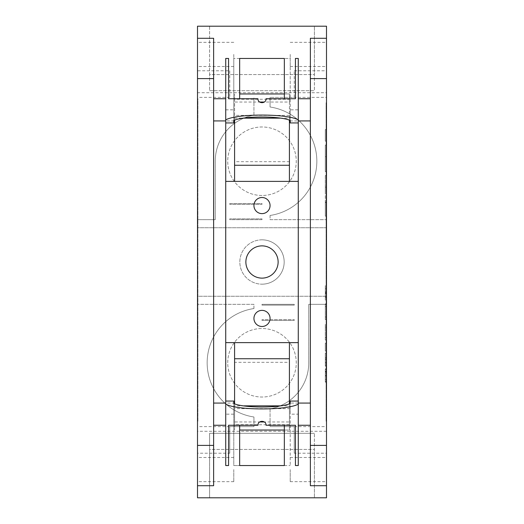 <?xml version="1.0" encoding="UTF-8"?>
<svg xmlns="http://www.w3.org/2000/svg" width="524" height="524" viewBox="0 0 524 524"><rect width="100%" height="100%" fill="white"/><g stroke="black" fill="none" stroke-linecap="round" stroke-linejoin="round"><path stroke-width="0.39" stroke-dasharray="2.62 1.97" d="M227.737 362.772A34.263 34.263 0 0 1 262 328.509A34.263 34.263 0 0 1 296.263 362.772A34.263 34.263 0 0 1 262 397.028A34.263 34.263 0 0 1 227.737 362.772A34.263 34.263 0 0 1 262 328.509A34.263 34.263 0 0 1 296.263 362.772A34.263 34.263 0 0 1 262 397.028A34.263 34.263 0 0 1 227.737 362.772M262 195.491A34.263 34.263 0 0 1 227.737 161.228A34.263 34.263 0 0 1 262 126.972A34.263 34.263 0 0 1 296.263 161.228A34.263 34.263 0 0 1 262 195.491A34.263 34.263 0 0 1 227.737 161.228A34.263 34.263 0 0 1 262 126.972A34.263 34.263 0 0 1 296.263 161.228A34.263 34.263 0 0 1 262 195.491M326.491 54.417L326.491 66.509L326.491 54.417M290.217 54.417L290.217 66.509L290.217 54.417M326.491 469.583L326.491 481.674L326.491 469.583M290.217 469.583L290.217 481.674L290.217 469.583M262 278.126A16.126 16.126 0 0 0 278.126 262A16.126 16.126 0 0 0 262 245.874A16.126 16.126 0 0 0 245.874 262A16.126 16.126 0 0 0 262 278.126M262 197.509A8.063 8.063 0 0 0 253.937 205.572A8.063 8.063 0 0 0 262 213.628A8.063 8.063 0 0 0 270.063 205.572A8.063 8.063 0 0 0 262 197.509M262 310.372A8.063 8.063 0 0 0 253.937 318.428A8.063 8.063 0 0 0 262 326.491A8.063 8.063 0 0 0 270.063 318.428A8.063 8.063 0 0 0 262 310.372M197.509 54.417L197.509 66.509L197.509 54.417M233.783 54.417L233.783 66.509L233.783 54.417M197.509 469.583L197.509 481.674L197.509 469.583M233.783 469.583L233.783 481.674L233.783 469.583M262 239.828A22.172 22.172 0 0 0 239.828 262A22.172 22.172 0 0 0 262 284.172A22.172 22.172 0 0 1 239.828 262A22.172 22.172 0 0 1 262 239.828A22.172 22.172 0 0 1 284.172 262A22.172 22.172 0 0 1 262 284.172A22.172 22.172 0 0 0 284.172 262A22.172 22.172 0 0 0 262 239.828M253.937 308.544L253.937 304.326L197.509 304.326L197.509 453.221L197.509 304.326L253.937 304.326L253.937 308.544A54.817 54.817 0 0 0 253.937 416.993L253.937 426.615L253.937 416.993A54.817 54.817 0 0 1 253.937 308.544M229.754 453.221L229.754 426.615L253.937 426.615L229.754 426.615L229.754 453.221L197.509 453.221M229.754 426.615L197.509 426.615M270.063 215.456L270.063 219.674L326.491 219.674L326.491 70.779L326.491 219.674L270.063 219.674L270.063 215.456A54.817 54.817 0 0 0 270.063 107.007L270.063 97.385L270.063 107.007A54.817 54.817 0 0 1 270.063 215.456M294.246 97.385L294.246 70.779L294.246 97.385L270.063 97.385L326.491 97.385M294.246 70.779L326.491 70.779M270.063 408.825L270.063 426.615L270.063 408.825A46.754 46.754 0 0 0 308.754 362.772L308.754 304.326L326.491 304.326L326.491 453.221L326.491 304.326L308.754 304.326L308.754 362.772A46.754 46.754 0 0 1 270.063 408.825M294.246 453.221L294.246 426.615L270.063 426.615L294.246 426.615L294.246 453.221L326.491 453.221M294.246 426.615L326.491 426.615M326.491 431.291L197.509 431.291L197.509 497.8L326.491 497.8L326.491 296.263L197.509 296.263L197.509 26.2L326.491 26.2L326.491 92.709L197.509 92.709M197.509 431.291L197.509 296.263L326.491 296.263L326.491 92.709M253.937 115.175L253.937 97.385L253.937 115.175A46.754 46.754 0 0 0 215.246 161.228L215.246 219.674L197.509 219.674L197.509 70.779L197.509 219.674L215.246 219.674L215.246 161.228A46.754 46.754 0 0 1 253.937 115.175M229.754 70.779L229.754 97.385L229.754 70.779L197.509 70.779M229.754 97.385L197.509 97.385M326.491 227.737L197.509 227.737L326.491 227.737M228.569 58.446L225.726 58.446L225.726 401.063L233.783 401.063L233.783 465.554L239.658 465.554L233.783 465.554L233.783 401.063L233.783 403.074L225.726 403.074M233.783 414.163L225.726 414.163L225.726 465.554L228.569 465.554M284.342 465.554L290.217 465.554L284.342 465.554M298.274 403.074L290.217 403.074L290.217 401.063L298.274 401.063L290.217 401.063L290.217 465.554L290.217 403.506L290.217 414.163L298.274 414.163L298.274 465.554L295.431 465.554M298.274 414.163L298.274 342.617L225.726 342.617M233.783 122.937L225.726 122.937L233.783 122.937L233.783 58.446L233.783 122.937L233.783 120.926L225.726 120.926M289.412 115.372L234.588 115.372L234.588 99.252L289.412 99.252L289.412 161.674L234.588 161.674L234.588 181.383L225.726 181.383M234.588 181.383L298.274 181.383L298.274 122.937L290.217 122.937L290.217 58.446L284.342 58.446L290.217 58.446L290.217 120.494L290.217 109.837L298.274 109.837L298.274 58.446L295.431 58.446M239.658 58.446L233.783 58.446L239.658 58.446M209.6 26.2L314.4 26.2L314.4 74.572L314.4 26.2L209.6 26.2L209.6 74.572L314.4 74.572L314.4 90.691L314.4 74.572L209.6 74.572L209.6 26.2M295.431 98.754L266.028 98.754C266.271 103.948 257.736 103.955 257.972 98.754L228.569 98.754M225.726 109.837L233.783 109.837M225.726 414.163L225.726 401.063L233.783 401.063M295.431 425.246L266.028 425.246C266.271 420.051 257.736 420.045 257.972 425.246L228.569 425.246M209.6 497.8L314.4 497.8L314.4 449.428L314.4 497.8L209.6 497.8L209.6 449.428L314.4 449.428L314.4 433.309L314.4 449.428L209.6 449.428L209.6 433.309L314.4 433.309L209.6 433.309L209.6 497.8M197.509 421.217L197.509 98.754L197.509 421.217L197.908 421.217L197.908 98.754L197.509 98.754L197.908 98.754L197.908 421.217L197.509 421.217M197.509 485.709L213.628 485.709L213.628 38.291L197.509 38.291M213.628 445.4L197.509 445.4M197.509 78.6L213.628 78.6M209.6 90.691L314.4 90.691L209.6 90.691L209.6 74.572L209.6 90.691M298.274 181.383L298.274 342.617M290.217 401.063L290.217 414.163M298.274 109.837L298.274 122.937L290.217 122.937L290.217 120.926L298.274 120.926M290.217 122.937L290.217 109.837M326.092 187.133L326.092 175.527L326.092 191.005L326.092 187.133L325.286 187.133L325.286 175.527L326.092 175.527L325.286 175.527L325.286 187.133L326.092 187.133L325.286 187.133L325.286 191.005L325.286 187.133L326.092 187.133M326.092 202.454L326.092 216.157L326.092 202.454L325.286 202.454L325.286 191.005L326.092 191.005L325.286 191.005L325.286 216.157L325.286 202.454L326.092 202.454M326.092 202.133L326.092 216.157L326.092 202.133L325.286 202.133L325.286 216.157L326.092 216.157L325.286 216.157L325.286 202.133M326.092 171.656L326.092 145.056L326.092 171.656L326.092 145.056L326.092 171.656L325.286 171.656L325.286 145.056L326.092 145.056L325.286 145.056L325.286 171.656L326.092 171.656L325.286 171.656L325.286 145.056L326.092 145.056L325.286 145.056L325.286 171.656L326.092 171.656L325.286 171.656L325.286 156.663L325.286 171.656L326.092 171.656M326.092 141.185L326.092 129.579L326.092 141.185L326.092 129.579L326.092 141.185L325.286 141.185L325.286 129.579L326.092 129.579L325.286 129.579L325.286 141.185L326.092 141.185L325.286 141.185L325.286 129.579L326.092 129.579L325.286 129.579L325.286 141.185L326.092 141.185M326.092 317L326.092 303.913L326.092 317L325.286 317L326.092 317L325.286 317L325.286 306.533L326.092 306.533L325.286 306.533L325.286 303.913L326.092 303.913L325.286 303.913L325.286 306.533L326.092 306.533L325.286 306.533L325.286 317L326.092 317M326.092 343.174L326.092 351.028L326.092 343.174L325.286 343.174L326.092 343.174M326.092 381.387L326.092 368.824L326.092 381.387L325.286 381.387L326.092 381.387M326.092 421.217L326.092 102.783L326.092 421.217L326.491 421.217L326.491 102.783L326.491 421.217L326.092 421.217M326.092 365.163L326.092 353.124L326.092 365.163L325.286 365.163L325.286 362.385L326.092 362.385L325.286 362.385L325.286 366.211L326.092 366.211M326.092 337.109L326.092 324.33L326.092 337.109L325.286 337.109L325.286 340.03L326.092 340.03L325.286 340.03L325.286 337.417L326.092 337.417L325.286 337.417L325.286 327.277L326.092 327.277M326.092 293.04L326.092 285.593L326.092 297.632L326.092 286.117L326.092 293.04L325.286 293.04L325.286 299.466L326.092 299.466M326.491 38.291L310.372 38.291L310.372 485.709L326.491 485.709M326.491 445.4L310.372 445.4M310.372 78.6L326.491 78.6M326.092 102.783L326.491 102.783L326.092 102.783M325.286 373.291L325.286 382.173L325.286 368.824L325.286 381.387L325.286 373.291L326.092 373.291M325.286 372.25L326.092 372.25M325.286 376.009L326.092 376.009M325.286 382.173L326.092 382.173M325.286 375.295L326.092 375.295M325.286 368.824L326.092 368.824M325.286 371.444L326.092 371.444M325.286 375.335L326.092 375.335M325.286 379.553L326.092 379.553M325.286 375.328L326.092 375.328M325.286 371.706L326.092 371.706M325.286 369.348L326.092 369.348M325.286 371.326L326.092 371.326M325.286 366.211L325.286 359.477L326.092 359.477M325.286 359.477L325.286 353.124L326.092 353.124M325.286 353.124L325.286 355.737L326.092 355.737M325.286 355.737L325.286 359.569L326.092 359.569M325.286 359.569L325.286 363.591L326.092 363.591M325.286 363.591L325.286 359.602L326.092 359.602M325.286 359.602L325.286 357.833L326.092 357.833M325.286 357.833L326.092 358.115M325.286 358.115L325.286 362.543L326.092 362.543M325.286 362.543L325.286 359.425L326.092 359.425M325.286 359.425L325.286 355.999L326.092 355.999M325.286 355.999L325.286 353.379L326.092 353.379M325.286 353.379L325.286 359.353L326.092 359.353M325.286 359.353L325.286 365.163M325.286 351.028L326.092 351.028L325.286 351.028L325.286 343.174L325.286 351.028M325.286 327.277L325.286 324.33L326.092 324.33L325.286 324.33L325.286 326.943L326.092 326.943L325.286 326.943L325.286 337.109M325.286 319.62L326.092 319.62L325.286 319.62L325.286 317L325.286 319.62M325.286 299.466L325.286 296.505L326.092 296.505M325.286 296.505L325.286 300.252L326.092 300.252M325.286 300.252L325.286 293.073L326.092 293.073M325.286 293.073L325.286 285.593L326.092 285.593M325.286 285.593L325.286 288.207L326.092 288.207M325.286 288.207L325.286 293.453L326.092 293.453M325.286 293.453L325.286 297.632L326.092 297.632M325.286 297.632L325.286 292.628L326.092 292.628M325.286 292.628L325.286 291.613L326.092 291.613L325.286 291.613L325.286 292.595L326.092 292.595M325.286 292.595L325.286 296.846L326.092 296.846M325.286 296.846L325.286 293.185L326.092 293.185M325.286 293.185L325.286 288.731L326.092 288.731M325.286 288.731L325.286 286.117L326.092 286.117M325.286 286.117L325.286 293.04M325.286 156.663L326.092 156.663L325.286 156.663M234.588 408.628L234.588 362.326L289.412 362.326L289.412 408.628L234.588 408.628L234.588 424.748L289.412 424.748L289.412 430.034L239.658 430.034M234.588 424.748L234.588 430.034L234.588 421.971L259.655 421.971M284.342 430.034L289.412 430.034L289.412 421.971L264.345 421.971M289.412 408.628L289.412 424.748M280.144 405.851L289.412 405.851L289.412 421.971M234.588 403.781L234.588 405.851L243.857 405.851M234.588 405.851L234.588 421.971M289.412 403.781L289.412 405.851M234.588 362.326L234.588 342.617M289.412 362.326L289.412 342.617M289.412 99.252L289.412 93.966L239.658 93.966M234.588 99.252L234.588 93.966L234.588 102.029L259.655 102.029M280.144 118.149L289.412 118.149L289.412 102.029L264.345 102.029M289.412 102.029L289.412 93.966L284.342 93.966M234.588 120.219L234.588 102.029M234.588 118.149L243.857 118.149M289.412 120.219L289.412 118.149M234.588 161.674L234.588 115.372M289.412 161.674L289.412 181.383M229.754 204.36L229.754 203.554L262 203.554L262 204.36L229.754 204.36L262 204.36L262 203.554L229.754 203.554L229.754 204.36M262 218.868L262 219.674L229.754 219.674L229.754 218.868L262 218.868L229.754 218.868L229.754 219.674L262 219.674L262 218.868M294.246 304.326L294.246 305.132L262 305.132L262 304.326L294.246 304.326L294.246 305.132L262 305.132L262 304.326L294.246 304.326M262 320.446L262 319.64L294.246 319.64L262 319.64L262 320.446L294.246 320.446L262 320.446M294.246 319.64L294.246 320.446L294.246 319.64M290.217 42.326L326.491 42.326M290.217 457.491L326.491 457.491M233.783 42.326L197.509 42.326M233.783 457.491L197.509 457.491M233.783 481.674L197.509 481.674M233.783 66.509L197.509 66.509M290.217 481.674L326.491 481.674M290.217 66.509L326.491 66.509"/><path stroke-width="0.79" d="M262 278.126A16.126 16.126 0 0 0 278.126 262A16.126 16.126 0 0 0 262 245.874A16.126 16.126 0 0 0 245.874 262A16.126 16.126 0 0 0 262 278.126M262 213.628A8.063 8.063 0 0 1 253.937 205.572A8.063 8.063 0 0 1 262 197.509A8.063 8.063 0 0 1 270.063 205.572A8.063 8.063 0 0 1 262 213.628M262 326.491A8.063 8.063 0 0 1 253.937 318.428A8.063 8.063 0 0 1 262 310.372A8.063 8.063 0 0 1 270.063 318.428A8.063 8.063 0 0 1 262 326.491M225.726 404.083L225.726 98.754L213.628 98.754L213.628 38.291L197.509 38.291L197.509 485.709L213.628 485.709L213.628 425.246L225.726 425.246L225.726 404.083C236.331 410.534 287.669 410.534 298.274 404.083L298.274 58.446L295.431 58.446L295.431 98.754L266.028 98.754C266.264 103.955 257.729 103.948 257.972 98.754L228.569 98.754L228.569 58.446L225.726 58.446L225.726 98.754M197.509 485.709L197.509 497.8L326.491 497.8L326.491 485.709L310.372 485.709L310.372 425.246L298.274 425.246L298.274 465.554L295.431 465.554L295.431 425.246L266.028 425.246C266.264 420.045 257.729 420.051 257.972 425.246L228.569 425.246L228.569 465.554L225.726 465.554L225.726 425.246M239.658 425.246L239.658 465.554L284.342 465.554L284.342 425.246M239.658 58.446L284.342 58.446L239.658 58.446L239.658 98.754M326.491 485.709L326.491 26.2L197.509 26.2L197.509 38.291M284.342 58.446L284.342 98.754M326.491 38.291L310.372 38.291L310.372 98.754L298.274 98.754M225.726 120.926L213.628 120.926L213.628 425.246M233.783 120.926L233.783 120.494C243.477 115.837 280.523 115.837 290.217 120.494L290.217 120.926M213.628 98.754L213.628 120.926M225.726 403.074L213.628 403.074M233.783 403.074L233.783 403.506C243.477 408.163 280.523 408.163 290.217 403.506L290.217 401.063L298.274 401.063M239.658 465.554L284.342 465.554M197.509 78.6L213.628 78.6M213.628 445.4L197.509 445.4M225.726 181.383L298.274 181.383M298.274 342.617L225.726 342.617M298.274 425.246L298.274 404.083M225.726 401.063L233.783 401.063L233.783 403.506M290.217 403.506L290.217 403.074M298.274 403.074L310.372 403.074L310.372 98.754M298.274 120.926L310.372 120.926M310.372 425.246L310.372 403.074M225.726 119.917C236.331 113.466 287.669 113.466 298.274 119.917M225.726 122.937L233.783 122.937L233.783 120.494M290.217 120.494L290.217 122.937L298.274 122.937M310.372 78.6L326.491 78.6M326.491 445.4L310.372 445.4M239.658 430.034L284.342 430.034M264.345 421.971L259.655 421.971M243.857 405.851L280.144 405.851M289.412 403.781L289.412 358.737L234.588 358.737L234.588 403.781M234.588 358.737L234.588 342.617M289.412 358.737L289.412 342.617M264.345 102.029L259.655 102.029M239.658 93.966L284.342 93.966M243.857 118.149L280.144 118.149M289.412 120.219L289.412 165.263L234.588 165.263L234.588 120.219M234.588 165.263L234.588 181.383M289.412 165.263L289.412 181.383"/></g></svg>
